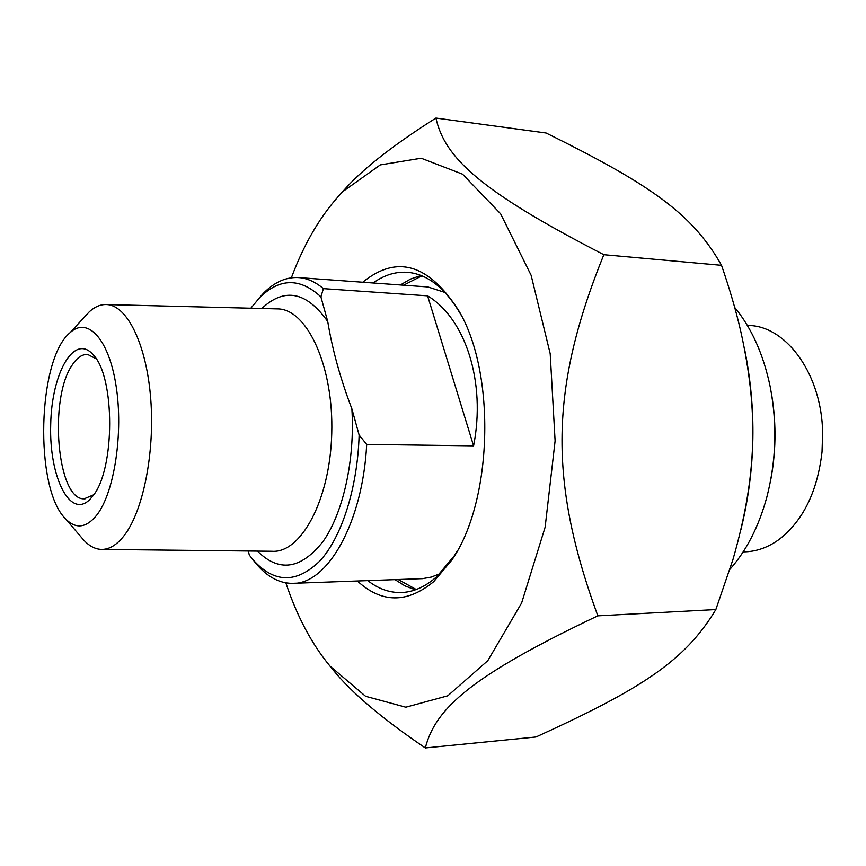 <?xml version="1.0" encoding="UTF-8"?>
<svg xmlns="http://www.w3.org/2000/svg" width="866" height="866" viewBox="0 0 866 866"><rect width="100%" height="100%" fill="white"/><g stroke="black" fill="none" stroke-linecap="round" stroke-linejoin="round"><path stroke-width="1.3" d="M744.295 347.764C756.808 408.557 755.715 469.101 740.982 529.397M425.325 747.943L535.978 736.988C640.494 689.304 684.584 661.537 715.846 609.545L732.896 559.707C756.96 476.105 758.865 412.216 740.495 330.152C735.851 310.158 729.529 288.551 721.53 265.321C691.999 212.906 648.872 183.884 546.067 132.996L435.923 118.057C444.691 157.688 479.991 190.975 603.829 254.701C549.932 387.936 548.362 480.587 597.821 615.834C471.873 675.697 435.436 708.096 425.325 747.943C382.523 718.888 351.867 692.995 333.367 670.262L329.026 664.926M337.524 197.296L347.428 186.352C366.589 165.991 396.087 143.226 435.923 118.057M285.845 582.85C296.951 616.224 311.673 643.979 330.022 666.127L365.604 696.296L405.808 707.208L447.776 695.799L487.796 660.661L521.624 602.985L545.125 527.21L555.106 440.902L550.191 353.674L531.129 275.301L500.624 213.805L462.574 174.196L421.19 158.218L380.304 164.897L343.001 191.44C321.871 213.415 304.659 242.188 291.366 277.78M721.53 265.321L603.829 254.701M373.149 282.987C384.645 274.652 396.682 271.155 409.239 272.487C428.865 274.977 446.152 289.157 461.102 315.04L458.796 310.721C428.854 263.935 396.845 254.442 362.746 282.24M456.956 551.523L454.26 555.82L436.854 576.594C425.033 587.083 412.844 592.398 400.298 592.56C388.823 592.582 377.987 588.599 367.779 580.621M357.355 580.999C381.592 603.277 407.052 603.483 433.736 581.638L451.716 560.194C492.57 501.988 496.315 373.441 458.796 310.721M395.048 579.646L404.963 585.881L415.334 589.843M421.028 275.475L410.506 279.069L400.373 284.957M715.846 609.545L597.821 615.834M747.445 325.335L750.757 325.551C787.822 327.868 821.704 375.508 822.635 432.47L822.029 451.9C817.385 491.823 802.955 521.094 778.729 539.724C767.547 547.702 755.888 551.739 743.764 551.848L743.169 551.869M770.285 482.2C775.968 453.535 776.499 424.773 771.844 395.924M734.693 307.441C751.591 327.965 763.422 354.367 770.177 386.658C777.376 424.026 776.217 460.972 766.735 497.506C758.648 526.831 746.395 550.744 729.973 569.243M252.212 558.819L256.271 563.853C267.053 576.648 278.949 583.154 291.939 583.359C326.872 585.221 362.735 523.475 366.686 444.41L359.13 435.057L351.877 408.828C340.457 378.886 332.403 349.788 327.727 321.502L320.907 296.865L323.397 288.638L427.588 295.836C465.432 318.656 486.172 381.938 473.594 445.849L427.588 295.836M248.336 551.003L249.311 555.084L256.271 563.853M473.594 445.849L366.686 444.41M250.837 308.209L259.681 297.612C279.675 277.921 300.091 277.672 320.907 296.865M323.397 288.638C315.895 282.294 308.155 278.646 300.188 277.705C287.187 276.438 274.955 281.602 263.491 293.195L257.949 299.43M359.13 435.057C357.561 487.904 341.734 537.169 319.922 560.919C296.313 583.825 273.905 583.316 252.699 559.393M81.48 537.472L83.515 539.854C88.992 545.84 94.805 549.022 100.965 549.39C108.78 549.748 116.347 545.353 123.676 536.216C142.858 512.282 154.917 453.394 150.76 399.302C146.711 345.133 127.573 305.85 107.168 304.583C100.997 304.15 95.033 306.564 89.263 311.836L83.97 317.573M93.712 494.789L84.132 498.827C57.048 500.137 48.561 398.414 72.235 365.019C77.031 357.615 82.205 354.107 87.769 354.486L96.18 358.816M93.149 495.579C115.07 469.166 115.167 377.132 93.398 355.049C74.552 332.501 51.592 372.716 50.704 424.611C49.016 476.452 69.865 519.448 89.75 499.552L93.149 495.579M97.014 514.783C86.254 528.195 75.688 529.462 65.307 518.561C34.239 487.948 37.4 359.325 69.962 332.782C87.434 316.274 108.715 338.498 116.033 385.543C123.546 432.361 114.474 492.115 97.014 514.783M424.492 286.7L427.891 286.949L444.962 292.459M439.863 573.747L431.246 577.092L422.576 578.64L294.191 583.273M327.727 321.502C306.51 291.561 284.546 287.231 261.824 308.491M257.44 551.101C279.079 572.61 300.967 569.384 323.105 541.412C343.163 513.008 355.082 459.673 351.877 408.828M275.918 308.848L278.43 308.913C307.69 310.006 333.746 367.152 331.743 433.465C330.108 499.79 301.087 553.515 271.924 551.263L102.404 549.412M398.208 579.527L416.254 589.519M421.937 275.843L403.524 285.185M330.022 666.127L333.367 670.262M343.001 191.44L347.428 186.352M454.26 555.82L451.716 560.194M402.863 592.452L400.298 592.56M750.757 325.551L747.282 325.324M259.681 297.612L263.491 293.195M300.188 277.705L424.437 286.7M275.81 308.848L107.168 304.583M84.132 498.827L85.074 498.827M94.535 356.456L93.398 355.049M92.965 495.828L89.75 499.552M65.307 518.561L83.515 539.854M69.962 332.782L89.263 311.836"/></g></svg>
